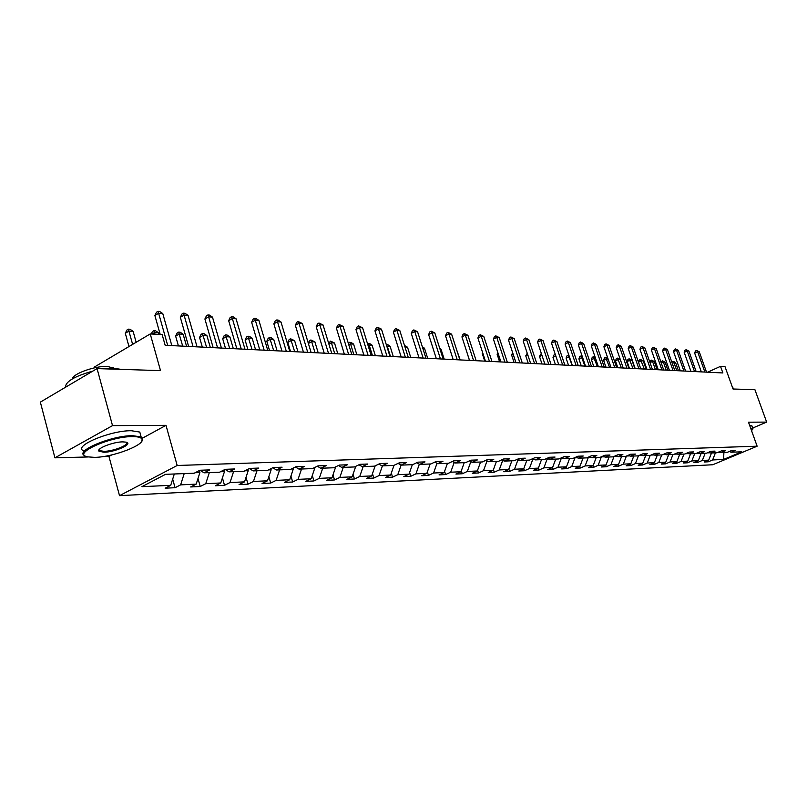 <?xml version="1.0" encoding="UTF-8"?>
<svg xmlns="http://www.w3.org/2000/svg" width="807" height="807" viewBox="0 0 807 807"><rect width="100%" height="100%" fill="white"/><g stroke="black" fill="none" stroke-linecap="round" stroke-linejoin="round"><path stroke-width="1.21" d="M119.517 495.659L712.732 464.751L757.127 446.2L177.177 465.488L119.517 495.659L108.955 456.429L111.759 454.906M142.435 438.181L166 425.339L112.516 425.632L54.926 457.821L88.175 456.964M102.943 456.591L108.955 456.429M54.926 457.821L40.35 402.118L97.062 368.597L160.512 370.625L150.243 333.937L94.691 366.862L94.933 367.74M752.659 428.053L766.65 422.101L754.928 389.71L733.028 389.004L724.989 366.6L720.51 366.348L707.618 372.198M112.516 425.632L97.062 368.597M729.427 451.436L731.041 452.233L735.5 450.356L731.636 450.498L727.168 452.384L720.903 452.626L725.392 450.73L721.448 450.881L716.939 452.777L710.523 453.03L715.052 451.113L711.007 451.264L706.468 453.191L699.911 453.443L704.471 451.506L700.335 451.668L695.755 453.605L689.037 453.867L693.637 451.91L689.4 452.071L684.79 454.038L677.91 454.311L682.551 452.323L678.213 452.485L673.563 454.472L666.521 454.755L671.182 452.747L666.743 452.909L662.063 454.926L654.84 455.209L659.551 453.181L654.991 453.352L650.281 455.39L642.876 455.673L647.618 453.625L642.957 453.796L638.196 455.854L630.61 456.157L635.391 454.079L630.61 454.25L625.818 456.338L618.041 456.641L622.853 454.543L617.94 454.724L613.118 456.843L605.139 457.145L609.991 455.017L604.957 455.209L600.085 457.347L591.894 457.67L596.787 455.511L591.622 455.703L586.719 457.872L578.316 458.194L583.239 456.016L577.933 456.217L572.99 458.406L564.365 458.739L569.328 456.53L563.881 456.732L558.898 458.961L550.031 459.304L555.034 457.065L549.436 457.276L544.412 459.526L535.303 459.879L540.357 457.609L534.597 457.821L529.533 460.101L520.172 460.474L525.256 458.174L519.335 458.386L514.241 460.706L504.607 461.079L509.731 458.749L503.649 458.971L498.504 461.322L488.598 461.705L493.763 459.344L487.499 459.576L482.324 461.947L472.125 462.35L477.33 459.95L470.874 460.192L465.659 462.603L455.158 463.006L460.404 460.575L453.766 460.827L448.5 463.268L437.687 463.692L442.972 461.231L436.133 461.483L430.827 463.964L419.69 464.398L425.007 461.897L417.955 462.159L412.619 464.671L401.129 465.125L406.486 462.582L399.213 462.855L393.836 465.407L381.983 465.871L387.38 463.289L379.875 463.571L374.458 466.164L362.222 466.648L367.669 464.025L359.922 464.318L354.465 466.95L341.835 467.445L347.313 464.782L339.313 465.084L333.805 467.757L320.762 468.262L326.29 465.568L318.008 465.871L312.48 468.585L298.993 469.119L304.552 466.375L295.998 466.688L290.419 469.452L276.478 469.997L282.077 467.203L273.22 467.535L267.611 470.34L253.176 470.905L258.815 468.07L249.656 468.413L244.007 471.268L229.057 471.843L234.736 468.968L225.244 469.321L219.554 472.216L204.08 472.821L209.79 469.896L199.944 470.259L194.225 473.205L165.556 474.324L141.901 486.671L170.721 485.33L165.153 488.195L175.058 487.71L172.688 479.126M731.041 452.233L741.835 451.809L723.566 459.445L712.631 459.96L708.243 461.806L707.789 460.525M175.058 487.71L180.617 484.866L196.192 484.129L190.654 486.954L200.227 486.49L205.745 483.686L220.775 482.979L215.277 485.764L224.517 485.31L230.015 482.546L244.531 481.87L239.064 484.603L248.001 484.17L253.459 481.456L267.5 480.801L262.063 483.484L270.698 483.07L276.125 480.387L289.703 479.751L284.306 482.404L292.669 482.001L298.055 479.368L311.199 478.753L305.833 481.355L313.923 480.962L319.279 478.369L332 477.774L326.674 480.347L334.522 479.963L339.828 477.411L352.155 476.836L346.869 479.368L354.465 478.995L359.74 476.473L371.694 475.918L366.439 478.41L373.812 478.057L379.048 475.575L390.638 475.03L385.423 477.492L392.565 477.139L397.77 474.698L409.018 474.173L403.833 476.594L410.773 476.261L415.938 473.85L426.853 473.336L421.708 475.727L428.446 475.404L433.571 473.023L444.163 472.529L439.058 474.879L445.605 474.566L450.689 472.216L460.989 471.742L455.925 474.062L462.28 473.759L467.334 471.439L477.33 470.975L472.307 473.265L478.48 472.963L483.504 470.683L493.228 470.229L488.235 472.498L494.247 472.206L499.22 469.946L508.682 469.503L503.729 471.742L509.58 471.459L514.513 469.23L523.723 468.806L518.8 471.006L524.5 470.733L529.402 468.534L538.36 468.121L533.477 470.299L539.015 470.027L543.888 467.858L552.613 467.455L547.761 469.603L553.158 469.341L557.99 467.203L566.494 466.799L561.682 468.928L566.938 468.665L571.729 466.557L580.011 466.164L575.24 468.262L580.364 468.02L585.125 465.932L593.195 465.548L588.464 467.626L593.458 467.384L598.179 465.316L606.047 464.953L601.346 467.001L606.218 466.759L610.909 464.721L618.586 464.358L613.915 466.385L618.666 466.153L623.317 464.136L630.812 463.793L626.182 465.79L630.812 465.568L635.432 463.571L642.745 463.228L638.145 465.205L642.675 464.983L647.254 463.016L654.386 462.683L649.827 464.64L654.245 464.428L658.794 462.482L665.765 462.159L661.236 464.086L665.553 463.874L670.072 461.957L676.871 461.634L672.382 463.541L676.599 463.339L681.078 461.433L687.725 461.13L683.267 463.016L687.382 462.815L691.831 460.938L698.337 460.626L693.909 462.502L697.934 462.3L702.352 460.444L708.697 460.141L704.309 461.997L708.243 461.806M150.243 333.937L162.157 334.612L165.163 345.275L722.88 372.955L720.51 366.348M707.204 452.878L709.999 452.767M719.249 451.809L720.903 452.626M708.697 460.141L711.522 452.989M702.352 460.444L705.177 453.241M696.502 453.292L699.376 453.181M708.839 452.192L710.523 453.03M698.337 460.626L701.172 453.393M691.831 460.938L694.686 453.655M685.536 453.716L688.512 453.605M698.176 452.576L699.911 453.443M687.725 461.13L690.59 453.806M681.078 461.433L683.953 454.069M674.309 454.159L677.376 454.038M687.271 452.979L689.037 453.867M676.871 461.634L679.756 454.23M670.072 461.957L672.957 454.502M662.819 454.603L665.977 454.482M676.105 453.393L677.91 454.311M665.765 462.159L668.67 454.664M658.794 462.482L661.71 454.936M651.037 455.057L654.295 454.926M664.655 453.806L666.521 454.755M654.386 462.683L657.312 455.108M647.254 463.016L650.19 455.39M638.962 455.521L642.332 455.39M652.934 454.24L654.84 455.209M642.745 463.228L645.691 455.562M635.432 463.571L638.428 455.753M626.585 456.005L630.065 455.874M640.929 454.674L642.876 455.673M630.812 463.793L633.777 456.026M623.317 464.136L626.393 456.086M614.016 456.439L617.476 456.358M628.613 455.128L630.61 456.157M618.586 464.358L621.572 456.51M610.909 464.721L614.036 456.49M601.276 456.823L604.574 456.863M615.983 455.582L618.041 456.641M606.047 464.953L609.063 456.994M598.179 465.316L601.326 456.984M588.202 457.216L591.339 457.367M603.031 456.056L605.139 457.145M593.195 465.548L596.232 457.498M585.125 465.932L588.303 457.488M574.796 457.599L577.741 457.902M589.735 456.54L591.894 457.67M580.011 466.164L583.078 458.013M571.729 466.557L574.937 458.003M561.036 458.003L563.79 458.437M576.097 457.034L578.316 458.194M566.494 466.799L569.581 458.537M557.99 467.203L561.218 458.537M546.914 458.406L547.136 459.082L549.456 458.991M562.086 457.539L564.365 458.739M552.613 467.455L555.72 459.082M543.888 467.858L547.136 459.082M532.398 458.81L532.67 459.647L534.728 459.566M547.691 458.053L550.031 459.304M538.36 468.121L541.497 459.637M529.402 468.534L532.67 459.647M517.489 459.223L517.812 460.222L519.587 460.151M532.902 458.588L535.303 459.879M523.723 468.806L526.88 460.212M514.513 469.23L517.812 460.222M502.216 459.778L502.549 460.817L504.022 460.757M517.701 459.133L520.172 460.474M508.682 469.503L511.87 460.797M499.22 469.946L502.549 460.817M486.591 460.605L486.853 461.422L488.003 461.382M502.065 459.697L504.607 461.079M493.228 470.229L496.436 461.402M483.504 470.683L486.853 461.422M470.521 461.463L471.52 462.018M485.985 460.272L488.598 461.705M477.33 470.975L480.568 462.018M467.334 471.439L470.703 462.048M453.988 462.361L454.553 462.673M469.432 460.858L472.125 462.35M460.989 471.742L464.247 462.653M450.689 472.216L454.099 462.693M452.384 461.463L455.158 463.006M444.163 472.529L447.451 463.309M433.571 473.023L437.001 463.359M434.832 462.088L437.687 463.692M426.853 473.336L430.151 463.985M415.938 473.85L419.337 464.196M416.735 462.734L419.69 464.398M409.018 474.173L412.347 464.681M397.77 474.698L401.119 465.125L398.083 463.389M390.638 475.03L394.028 465.316M379.048 475.575L382.417 465.851M378.846 464.065L381.983 465.871M371.694 475.918L375.184 465.81M359.74 476.473L363.14 466.607M358.984 464.761L362.222 466.648M352.155 476.836L355.705 466.507M339.828 477.411L343.257 467.384M335.47 466.95L334.693 467.324M338.486 465.478L341.835 467.445M332 477.774L335.571 467.283M319.279 478.369L322.719 468.191M314.619 467.535L314.791 468.09L313.368 468.151M317.302 466.214L320.762 468.262M311.199 478.753L314.791 468.09M298.055 479.368L301.525 469.018M293.092 468.131L293.324 468.928L291.317 469.008M295.412 466.981L298.993 469.119M289.703 479.751L293.324 468.928M276.125 480.387L279.615 469.876M270.829 468.726L271.142 469.785L268.519 469.886M272.776 467.757L276.478 469.997M267.5 480.801L271.142 469.785M253.459 481.456L256.979 470.753M247.82 469.341L248.203 470.673L244.914 470.804M249.353 468.564L253.176 470.905M244.531 481.87L248.203 470.673M230.015 482.546L233.556 471.671M224.003 469.946L224.467 471.601L220.472 471.752M225.092 469.392L229.057 471.843M220.775 482.979L224.467 471.601M205.745 483.686L209.316 472.62M199.349 470.572L199.904 472.549L195.153 472.731M199.975 470.259L204.08 472.821M196.192 484.129L199.904 472.549M180.617 484.866L184.208 473.598M170.721 485.33L174.312 473.991M166 425.339L177.177 465.488M766.65 422.101L748.503 422.192L757.127 446.2M717.665 452.475L720.379 452.364M723.566 459.445L723.909 452.505M712.631 459.96L715.436 452.838M200.227 486.49L197.987 478.531M224.517 485.31L222.419 477.915M248.001 484.17L246.024 477.31M270.698 483.07L268.852 476.695M292.669 482.001L290.934 476.09M313.923 480.962L312.299 475.474M334.522 479.963L332.988 474.869M354.465 478.995L353.042 474.264M373.812 478.057L372.471 473.669M392.565 477.139L391.314 473.073M410.773 476.261L409.603 472.488M428.446 475.404L427.347 471.913M445.605 474.566L444.586 471.338M462.28 473.759L461.332 470.774M478.48 472.963L477.603 470.219M494.247 472.206L493.43 469.674M509.58 471.459L508.824 469.129M524.5 470.733L523.793 468.595M539.015 470.027L538.38 468.07M553.158 469.341L552.543 467.475M566.938 468.665L566.343 466.87M580.364 468.02L579.779 466.275M593.458 467.384L592.883 465.689M606.218 466.759L605.664 465.114M618.666 466.153L618.122 464.56M630.812 465.568L630.287 464.015M642.675 464.983L642.16 463.48M654.245 464.428L653.741 462.966M665.553 463.874L665.059 462.451M676.599 463.339L676.115 461.957M687.382 462.815L686.918 461.473M697.934 462.3L697.47 460.989M167.685 345.406L158.636 313.277L162.772 313.57L171.82 345.608M160.21 334.502L154.883 315.537L158.636 313.277L157.99 311.341L159.645 311.462L162.772 313.57M154.883 315.537L156.487 312.248L157.99 311.341M136.151 342.289L133.115 331.334L128.959 331.092L125.307 333.291L128.969 346.546M125.307 333.291L126.911 330.033L128.363 329.155L132.63 344.377M128.363 329.155L130.028 329.256L133.115 331.334M132.368 436.607C109.863 436.365 71.319 453.958 87.63 456.853L94.52 457.367C113.424 457.256 146.672 444.294 141.8 438.847C140.7 437.323 137.553 436.577 132.368 436.607M84.806 455.703C73.891 451.315 111.638 435.407 132.661 435.679L141.144 436.97L142.314 437.979L141.8 441.096M122.775 441.873L126.013 442.145C133.922 443.689 115.088 452.243 103.851 452.243L98.908 451.153C96.265 448.48 113.394 441.802 122.775 441.873M99.342 449.368L99.997 450.74L104.133 451.325C113.494 451.325 130.028 444.637 126.457 442.266M65.538 387.229C65.327 381.681 74.446 376.294 92.886 371.069M104.728 368.839L114.251 368.325L121.04 369.364M72.398 378.866C72.832 373.681 95.246 365.722 107.452 366.439L114.301 368.335M83.494 450.79C72.569 446.311 110.277 430.383 131.299 430.726L139.803 432.068L140.801 435.74M751.559 430.686L752.699 429.173L750.823 428.658M750.631 428.134L752.79 428.406L752.709 429.344M733.139 389.014L738.748 389.196M749.592 425.239L751.922 426.015M732.524 387.602L733.119 388.217M193.075 346.667L184.067 315.093L188.061 315.376L197.059 346.859M188.626 346.445L180.324 317.302L184.067 315.093L183.391 313.187L184.985 313.298L188.061 315.376M180.324 317.302L181.898 314.074L183.391 313.187M217.577 347.878L208.62 316.838L212.483 317.121L221.431 348.069M213.159 347.656L204.907 319.017L208.62 316.838L207.913 314.962L209.457 315.083L212.483 317.121M204.907 319.017L206.431 315.84L207.913 314.962M159.009 334.431L158.555 332.807L154.54 332.575L154.994 334.199M151.262 333.987L152.462 331.526L153.915 330.668L155.529 330.759L158.555 332.807M153.915 330.668L154.54 332.575L152.069 334.037M186.588 346.344L183.139 334.239L179.255 334.007L175.644 336.126L178.418 345.931M175.644 336.126L177.167 332.978L178.609 332.131L182.705 346.153M178.609 332.131L180.163 332.222L183.139 334.239M241.263 349.058L232.355 318.533L236.078 318.805L244.985 349.239M236.865 348.836L228.663 320.672L232.355 318.533L231.619 316.687L233.112 316.798L236.078 318.805M228.663 320.672L230.136 317.544L231.619 316.687M264.161 350.188L255.305 320.167L258.906 320.429L267.753 350.369M259.793 349.976L251.633 322.265L255.305 320.167L254.538 318.351L255.98 318.452L258.906 320.429M251.633 322.265L253.075 319.189L254.538 318.351M286.303 351.287L277.497 321.751L280.987 322.003L289.784 351.459M281.966 351.075L273.855 323.809L277.497 321.751L276.71 319.965L278.112 320.066L280.987 322.003M273.855 323.809L275.258 320.783L276.71 319.965M210.334 347.514L206.915 335.611L203.162 335.389L199.561 337.467L202.325 347.121M199.561 337.467L201.044 334.37L202.476 333.543L206.582 347.333M202.476 333.543L203.979 333.634L206.915 335.611M233.324 348.664L229.914 336.943L226.283 336.731L222.702 338.769L225.456 348.271M222.702 338.769L224.144 335.722L225.577 334.915L229.692 348.483M225.577 334.915L227.029 334.996L229.914 336.943M255.567 349.764L252.177 338.234L248.657 338.032L245.106 340.04L247.84 349.381M245.106 340.04L246.508 337.033L247.931 336.237L252.046 349.592M247.931 336.237L249.333 336.317L252.177 338.234M277.104 350.833L273.734 339.485L270.325 339.283L266.794 341.26L269.518 350.46M266.794 341.26L268.166 338.304L269.578 337.518L273.694 350.662M269.578 337.518L270.94 337.598L273.734 339.485M297.975 351.872L294.626 340.695L291.327 340.504L287.817 342.44L290.52 351.499M287.817 342.44L289.148 339.535L290.55 338.758L294.676 351.701M290.55 338.758L294.626 340.695M318.21 352.871L314.881 341.865L311.673 341.684L315.012 352.709M308.324 343.288L309.495 340.725L310.887 339.959L314.881 341.865M310.887 339.959L311.673 341.684L308.385 343.479M337.83 353.849L334.522 343.005L331.415 342.824L334.723 353.688M328.62 343.217L330.608 341.129L334.522 343.005M330.608 341.129L331.415 342.824L328.913 344.175M356.876 354.787L353.587 344.105L350.571 343.933L353.859 354.646M348.281 343.177L350.944 342.339L353.587 344.105M349.744 342.259L350.571 343.933L348.806 344.882M375.356 355.705L372.088 345.184L369.162 345.013L372.43 355.564M367.538 343.772L369.485 343.429L372.088 345.184M368.315 343.358L369.162 345.013L368.103 345.578M393.302 356.603L390.063 346.223L387.219 346.062L390.467 356.462M386.25 344.488L387.501 344.498L390.063 346.223M386.361 344.428L386.815 346.274M410.743 357.461L407.525 347.232L405.013 347.091M404.519 345.507L407.525 347.232M427.7 358.308L424.492 348.221L422.757 348.12M422.323 346.758L424.492 348.221M444.183 359.125L440.995 349.169L439.986 349.118M439.734 348.331L440.995 349.169M460.212 359.922L456.732 350.087M466.981 352.498L469.452 360.376M482.798 353.093L482.213 353.395L484.735 361.143M482.213 353.395L482.596 352.467M498.201 353.688L497.112 354.233L499.614 361.879M497.112 354.233L497.818 352.518M513.181 354.273L511.618 355.05L514.109 362.595M511.618 355.05L512.637 352.609M527.768 354.848L525.761 355.847L528.232 363.301M525.761 355.847L527.223 353.204M307.739 352.356L298.993 323.284L302.373 323.526L311.109 352.518M303.432 352.134L295.362 325.312L298.993 323.284L298.176 321.519L302.373 323.526M295.362 325.312L296.734 322.326L298.176 321.519M328.499 353.385L319.804 324.767L323.072 324.999L331.768 353.547M324.212 353.173L316.203 326.754L319.804 324.767L318.977 323.032L323.072 324.999M316.203 326.754L317.534 323.829L318.977 323.032M348.614 354.384L339.969 326.21L343.146 326.432L351.771 354.535M344.357 354.172L336.398 328.167L339.969 326.21L339.122 324.495L343.146 326.432M336.398 328.167L337.689 325.271L339.122 324.495M368.103 355.352L359.519 327.602L362.595 327.824L371.17 355.504M363.876 355.141L355.968 329.528L359.519 327.602L358.651 325.907L362.595 327.824M355.968 329.528L357.239 326.684L358.651 325.907M387.007 356.291L378.483 328.953L381.469 329.165L389.983 356.432M382.811 356.079L374.952 330.85L378.483 328.953L377.605 327.289L381.469 329.165M374.952 330.85L376.193 328.046L377.605 327.289M405.356 357.198L396.883 330.265L399.778 330.477L408.241 357.34M401.19 356.987L393.382 332.131L396.883 330.265L395.985 328.62L399.778 330.477M393.382 332.131L394.593 329.367L395.985 328.62M423.161 358.086L414.748 331.536L417.562 331.738L425.965 358.217M419.025 357.874L411.267 333.372L414.748 331.536L413.84 329.912L417.562 331.738M411.267 333.372L412.448 330.648L413.84 329.912M440.451 358.944L432.098 332.777L434.832 332.968L443.174 359.075M436.345 358.732L428.638 334.582L432.098 332.777L431.18 331.173L434.832 332.968M428.638 334.582L429.798 331.899L431.18 331.173M457.246 359.771L448.954 333.977L451.607 334.169L459.899 359.902M453.171 359.569L445.525 335.752L448.954 333.977L448.026 332.393L451.607 334.169M445.525 335.752L446.654 333.109L448.026 332.393M473.578 360.588L465.336 335.147L467.919 335.329L476.15 360.709M469.523 360.386L461.937 336.902L465.336 335.147L464.398 333.584L467.919 335.329M461.937 336.902L463.036 334.29L464.398 333.584M489.445 361.375L481.265 336.287L483.776 336.458L491.957 361.496M485.431 361.173L477.885 338.012L481.265 336.287L480.316 334.744L483.776 336.458M477.885 338.012L478.975 335.43L480.316 334.744M504.889 362.141L496.769 337.387L499.21 337.568L507.331 362.262M500.905 361.94L493.41 339.091L496.769 337.387L495.811 335.863L499.21 337.568M493.41 339.091L494.469 336.549L495.811 335.863M519.92 362.888L511.85 338.466L514.23 338.637L522.29 362.999M515.955 362.686L508.521 340.14L511.85 338.466L510.881 336.963L514.23 338.637M508.521 340.14L509.56 337.629L510.881 336.963M534.547 363.614L526.537 339.515L528.847 339.676L536.847 363.725M530.613 363.412L523.229 341.159L526.537 339.515L525.559 338.022L528.847 339.676M523.229 341.159L524.237 338.688L525.559 338.022M548.78 364.32L540.831 340.534L543.091 340.695L551.03 364.431M544.886 364.118L537.553 342.158L540.831 340.534L539.853 339.061L543.091 340.695M537.553 342.158L538.541 339.717L539.853 339.061M562.661 365.006L554.762 341.522L556.961 341.684L564.85 365.117M558.787 364.814L551.504 343.136L554.762 341.522L553.784 340.08L556.961 341.684M551.504 343.136L552.482 340.715L553.784 340.08M576.178 365.672L568.34 342.491L570.478 342.642L578.306 365.783M572.334 365.48L565.102 344.075L568.34 342.491L567.351 341.058L570.478 342.642M565.102 344.075L566.06 341.694L567.351 341.058M589.352 366.328L581.575 343.439L583.663 343.58L591.43 366.428M585.539 366.136L578.367 345.003L581.575 343.439L580.576 342.017L583.663 343.58M578.367 345.003L579.295 342.652L580.576 342.017M602.204 366.963L594.477 344.357L596.514 344.498L604.231 367.064M598.411 366.782L591.289 345.9L594.477 344.357L593.478 342.955L596.514 344.498M591.289 345.9L592.207 343.58L593.478 342.955M614.732 367.589L607.066 345.255L609.053 345.396L616.709 367.689M610.97 367.407L603.898 346.778L607.066 345.255L606.067 343.873L609.053 345.396M603.898 346.778L604.806 344.478L606.067 343.873M626.958 368.194L619.342 346.132L621.289 346.264L628.895 368.295M623.226 368.012L616.205 347.635L619.342 346.132L618.344 344.76L621.289 346.264M616.205 347.635L617.093 345.366L618.344 344.76M638.892 368.789L631.336 346.98L633.233 347.121L640.778 368.88M635.19 368.607L628.219 348.473L631.336 346.98L630.328 345.628L633.233 347.121M628.219 348.473L629.087 346.223L630.328 345.628M650.543 369.364L643.038 347.817L644.884 347.948L652.389 369.455M646.871 369.182L639.941 349.29L643.038 347.817L642.029 346.485L644.884 347.948M639.941 349.29L640.798 347.071L642.029 346.485M661.922 369.929L654.467 348.634L656.273 348.765L663.717 370.02M658.27 369.747L651.4 350.087L654.467 348.634L653.458 347.313L656.273 348.765M651.4 350.087L652.238 347.888L653.458 347.313M673.028 370.484L665.634 349.431L667.399 349.552L674.793 370.574M669.407 370.302L662.587 350.863L665.634 349.431L664.625 348.12L667.399 349.552M662.587 350.863L663.404 348.695L664.625 348.12M541.981 355.423L539.55 356.623L542.001 363.977M539.55 356.623L540.498 354.253L541.436 353.799M555.821 355.998L552.987 357.38L555.428 364.643M552.987 357.38L553.925 355.04L555.297 354.434M569.338 356.613L566.1 358.116L568.521 365.299M566.1 358.116L567.018 355.806L568.269 355.201L572.213 365.48M568.269 355.201L568.874 355.241M582.563 357.38L578.891 358.833L581.292 365.934M578.891 358.833L579.799 356.553L581.03 355.958L584.964 366.116M581.03 355.958L582.17 356.23M595.465 358.126L591.38 359.539L593.77 366.549M591.38 359.539L592.267 357.289L593.498 356.694L597.412 366.731M593.498 356.694L595.203 357.36M608.044 358.853L603.565 360.225L605.936 367.155M603.565 360.225L604.443 358.005L605.664 357.42L609.557 367.336M605.664 357.42L607.903 358.449M620.321 359.559L618.505 359.458L615.479 360.9L617.829 367.74M615.479 360.9L616.326 358.701L617.537 358.116L621.42 367.921M617.537 358.116L620.301 359.508M634.837 368.587L631.952 360.235L630.116 360.134L627.1 361.556L629.44 368.315M627.1 361.556L627.947 359.377L629.147 358.812L633.011 368.496M629.147 358.812L631.952 360.235M646.125 369.152L643.25 360.89L641.454 360.79L638.468 362.192L640.788 368.88M638.468 362.192L639.295 360.043L640.486 359.478L644.329 369.061M640.486 359.478L643.25 360.89M683.892 371.018L676.548 350.208L678.273 350.329L685.607 371.109M680.291 370.847L673.522 351.62L676.548 350.208L675.54 348.917L678.273 350.329M673.522 351.62L674.329 349.481L675.54 348.917M657.15 369.697L654.295 361.536L652.54 361.425L655.395 369.606M649.837 362.141L650.381 360.689L651.572 360.134L654.295 361.536M651.572 360.134L652.54 361.425L649.998 362.615M694.504 371.553L687.211 350.964L688.896 351.085L696.179 371.634M690.933 371.371L684.205 352.366L687.211 350.964L686.202 349.693L688.896 351.085M684.205 352.366L685.002 350.248L686.202 349.693M667.924 370.231L665.089 362.161L663.374 362.061L666.209 370.141M660.943 362.081L662.406 360.779L665.089 362.161M662.406 360.779L663.374 362.061L661.276 363.039M704.874 372.067L697.631 351.711L699.286 351.832L706.518 372.148M701.333 371.886L694.656 353.093L697.631 351.711L696.623 350.45L699.286 351.832M694.656 353.093L695.432 350.995L696.623 350.45M678.465 370.756L675.651 362.767L673.976 362.676L676.791 370.665M671.797 362.05L673.674 361.445L675.651 362.767M672.998 361.405L673.976 362.676L672.292 363.453M139.803 432.068L141.144 436.97M99.997 450.74L99.564 449.146M113.817 368.315L113.686 367.81M99.432 450.276L98.908 451.153M141.8 438.847L142.314 437.979M751.751 425.521L752.79 428.406M733.392 388.974L732.968 387.814M752.699 429.173L752.961 428.648"/></g></svg>
